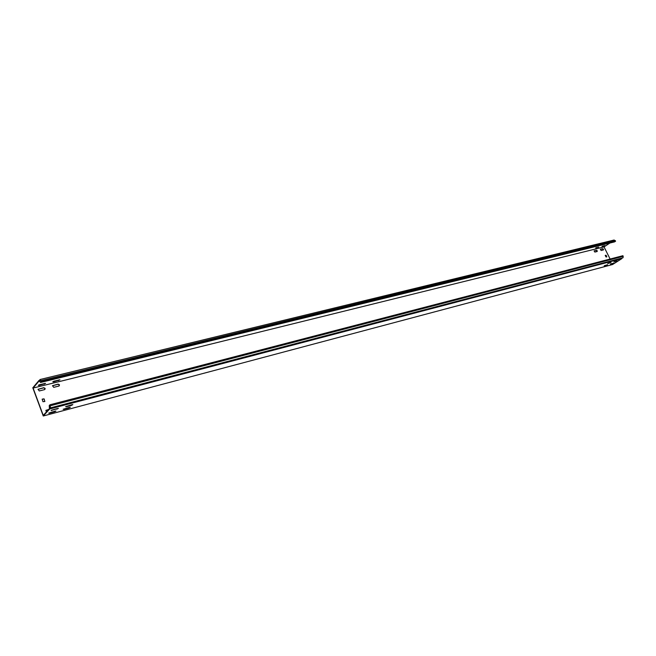 <?xml version="1.0" encoding="UTF-8"?>
<svg xmlns="http://www.w3.org/2000/svg" width="656" height="656" viewBox="0 0 656 656"><rect width="100%" height="100%" fill="white"/><g stroke="black" fill="none" stroke-linecap="round" stroke-linejoin="round"><path stroke-width="0.98" d="M597.239 250.789L596.493 250.272L594.139 250.871L594.853 252.084L597.198 251.486L597.239 250.789M597.075 251.527L596.288 250.403L594.057 250.961M603.471 249.231L602.725 248.722L600.404 249.313L601.109 250.518L603.43 249.928L603.471 249.231M603.307 249.969L602.52 248.854L600.322 249.403M59.491 384.842L58.13 384.121L52.513 385.687L53.726 387.335L58.86 386.056L59.491 384.842M59.261 385.851L59.343 385.006L57.99 384.285L52.447 385.777M45.157 388.409L43.78 387.688L38.048 389.295L39.286 390.951L44.51 389.639L45.157 388.409M44.928 389.426L45.018 388.573L43.64 387.852L37.982 389.377M605.299 244.163L608.342 243.417M55.399 378.84L62.435 377.11M40.844 382.399L48.011 380.644M599.026 245.697L602.11 244.942M613.918 261.941L617.23 260.924L613.918 261.941M65.608 406.654L72.135 404.654L65.608 406.654M51.07 410.492L58.425 408.434L51.07 410.492M607.677 263.589L611.023 262.564L607.677 263.589M602.569 246.131L604.971 245.582L602.569 246.131M610.433 264.171L613.745 263.146L610.433 264.171M54.136 381.128L52.792 381.759L53.464 381.899L59.991 379.857L54.136 381.128M63.132 409.287L69.626 407.294L63.132 409.287M39.647 384.695L38.294 385.326L38.991 385.466L45.625 383.399L39.647 384.695M48.651 413.132L55.252 411.099L48.651 413.132M596.304 247.673L598.731 247.115L596.304 247.673M604.192 265.819L607.538 264.794L604.192 265.819M49.987 404.768L622.888 255.709L623.2 256.316L623.044 257.742L50.496 407.86L49.987 404.768L49.225 405.613L49.43 408.631L43.247 415.404L33.095 388.049L39.106 380.947L40.59 382.464L614.508 241.9L615.599 241.187L614.139 240.014L39.934 379.553L39.901 381.341L39.007 380.439L39.918 380.218M49.421 408.499L49.659 408.983L43.263 415.986L43.001 415.281L32.8 387.794L39.007 380.439M49.659 408.983L621.806 258.653L612.573 264.524L43.263 415.986M610.105 259.038L604.045 246.902L609.924 243.023M616.443 261.096L614.36 261.703M57.728 408.45L51.562 410.172M610.236 262.736L608.12 263.351M612.95 263.318L610.884 263.925M606.743 264.967L604.643 265.582M48.659 409.475L45.92 410.353L46.371 411.976M605.709 255.25L605.267 255.487L605.972 256.906L606.808 256.898L606.128 255.266L605.234 255.373M43.624 398.873L42.173 399.168L42.96 401.693L44.813 401.521L44.165 398.922L42.115 399.266M33.095 388.049L604.045 246.902M604.324 245.705L601.954 246.385M59.466 379.816L53.12 381.521M45.092 383.358L38.622 385.088M598.083 247.238L595.681 247.927M48.511 409.631L45.854 410.435M606.661 256.931L605.923 255.397M44.862 401.505L44.018 399.078M72.135 404.654L72.841 404.629L71.43 405.392L66.272 406.761M69.626 407.294L70.331 407.269L68.929 408.024L63.788 409.393M55.252 411.099L55.973 411.074L54.571 411.837L49.331 413.231M621.872 258.054L621.806 258.653M50.496 407.86L49.536 407.179L49.635 408.647M50.356 405.752L623.2 256.316M39.934 379.553L41.336 381.587L40.59 382.464M41.336 381.587L615.599 241.187M40.975 380.611L615.295 240.58M54.571 411.837L54.407 411.419M38.991 385.466L38.835 385.039M44.231 384.17L44.075 383.752M68.929 408.024L68.773 407.606M53.464 381.899L53.308 381.48M58.605 380.628L58.45 380.209M57.015 409.205L56.851 408.778M51.758 410.59L51.603 410.164M71.43 405.392L71.266 404.973"/></g></svg>
